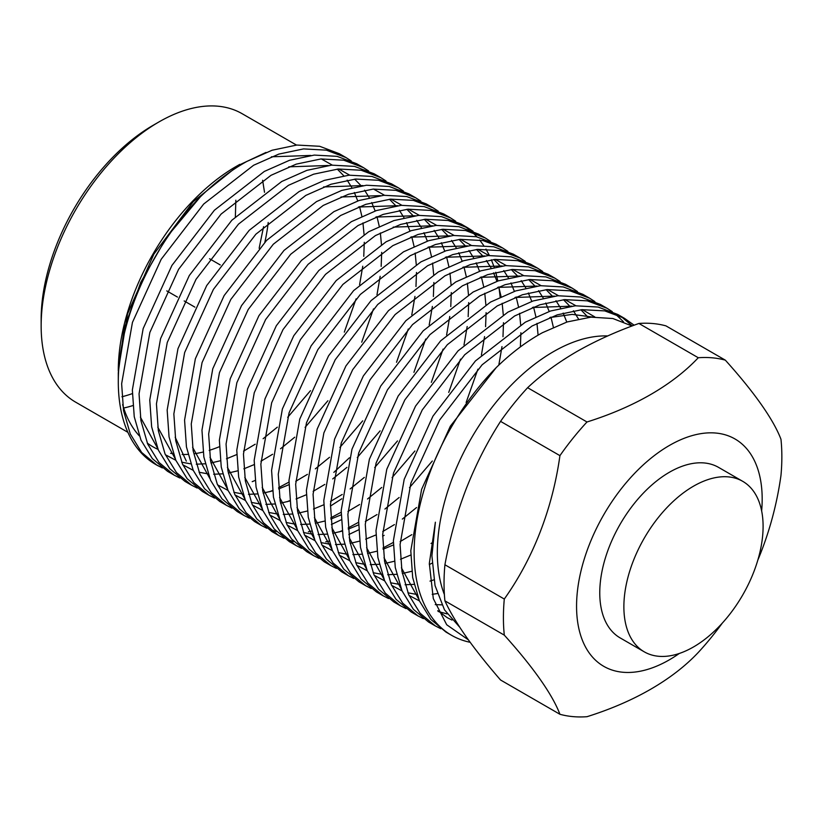 <?xml version="1.0" encoding="UTF-8"?>
<svg xmlns="http://www.w3.org/2000/svg" width="823" height="823" viewBox="0 0 823 823"><rect width="100%" height="100%" fill="white"/><g stroke="black" fill="none" stroke-linecap="round" stroke-linejoin="round"><path stroke-width="1.23" d="M693.491 646.96A98.441 56.838 120 0 0 763.096 526.391A98.441 56.838 120 0 0 742.706 481.321A98.441 56.838 120 0 0 693.491 486.198A98.441 56.838 120 0 0 623.875 606.767A98.441 56.838 120 0 0 644.265 651.837A98.441 56.838 120 0 0 693.491 646.96M757.818 560.154A277.238 218.651 95.1 0 0 780.976 475.385A196.882 113.667 120 0 0 781.85 456.837A196.882 113.667 120 0 0 780.976 439.307A277.238 58.587 38.8 0 0 725.33 360.155A196.882 113.667 120 0 0 698.274 357.738A277.238 160.063 0 0 1 586.994 421.983A196.882 113.667 120 0 0 559.928 455.644A277.238 218.651 -84.9 0 1 504.293 599.041A196.882 113.667 120 0 0 503.419 617.589A196.882 113.667 120 0 0 504.293 635.13A277.238 58.587 -141.2 0 1 559.928 714.282L500.559 680.004C487.062 664.48 475.56 650.005 466.044 636.56C456.765 623.258 449.718 611.345 444.914 600.852L504.293 635.13M761.645 510.898A131.258 75.778 120 0 0 762.18 499.067A131.258 75.778 120 0 0 669.366 445.48A131.258 75.778 120 0 0 576.563 606.242A131.258 75.778 120 0 0 679.345 653.441M268.205 222.447A141.103 81.467 -60 0 1 264.852 242.178M132.338 393.61A158.325 91.415 -60 0 1 121.927 396.748M41.15 325.929L41.15 319.231A158.325 91.415 -60 0 1 153.099 125.322A158.325 91.415 -60 0 1 153.109 125.312L158.901 121.969A166.534 96.147 120 0 0 41.15 325.929A166.534 96.147 120 0 0 75.644 402.159L127.874 432.312M123.687 408.023A166.534 96.147 120 0 0 132.842 405.585M219.381 446.714A166.534 96.147 -60 0 1 209.196 450.376M203.116 452.043A166.534 96.147 -60 0 1 194.65 453.679M187.963 454.368A166.534 96.147 -60 0 1 182.14 454.491M173.293 453.771A166.534 96.147 -60 0 1 170.577 453.298M158.047 449.379A166.534 96.147 -60 0 1 152.79 446.704A166.534 96.147 -60 0 1 147.286 443.072M139.241 435.779A166.534 96.147 -60 0 1 122.648 404.577M118.296 371.008A166.534 96.147 -60 0 1 118.296 370.463A166.534 96.147 -60 0 1 236.057 166.513L239.76 164.374L193.271 201.635L153.891 254.091L127.555 313.81L118.296 370.463M118.296 381.851L118.296 372.726L124.057 328.994L140.774 282.289L166.935 236.859L200.401 196.779A180.474 104.202 120 0 0 118.296 381.851A180.474 104.202 120 0 0 155.681 464.47L162.378 467.948M156.277 464.81A180.474 104.202 120 0 0 161.915 467.608M607.713 335.938A164.065 94.727 120 0 0 553.354 351.709A164.065 94.727 120 0 0 444.389 594.576M470.159 642.3A180.474 104.202 -60 0 1 451.518 635.274A180.474 104.202 -60 0 1 496.238 367.583C511.134 353.067 526.525 341.442 542.398 332.718L567.15 321.947L590.955 317.153L612.868 318.522L632.033 325.98M459.707 627.198L444.492 609.833L435.038 585.575L431.921 555.823L435.377 522.204L429.328 563.436L433.299 598.599L446.704 624.75L468.4 639.872M742.706 481.321L718.592 467.402A98.441 56.838 120 0 0 669.366 472.279A98.441 56.838 120 0 0 605.059 559.023A98.441 56.838 120 0 0 620.151 637.907L644.265 651.837M634.152 325.198L624.462 318.326L604.792 310.899L581.974 309.664L557.233 314.859L532.049 326.011L482.124 364.795L439.636 420.018L410.883 483.163L400.081 544.538L401.953 571.316L408.702 594.69L420.069 613.197L435.285 625.902L440.809 628.7M435.285 625.902L428.598 622.044L413.393 609.329L402.015 590.832L395.266 567.459L393.394 540.68L404.196 479.305L432.949 416.15L475.437 360.937L525.362 322.153L550.546 311.001L575.287 305.796L598.105 307.041L617.775 314.468L624.462 318.326M612.261 311.639L607.055 308.286L587.396 300.858L564.568 299.613L539.826 304.808L514.642 315.96L464.717 354.744L422.23 409.967L393.476 473.122L382.674 534.487L384.557 561.265L391.306 584.649L402.673 603.146L417.878 615.851L423.403 618.659M417.878 615.851L411.191 611.993L395.986 599.288L384.619 580.791L377.87 557.408L375.988 530.629L386.789 469.254L415.543 406.109L458.03 350.886L507.956 312.102L533.139 300.951L557.881 295.755L580.709 297L600.368 304.417L607.055 308.286M594.864 301.588L589.659 298.235L569.989 290.807L547.161 289.562L522.43 294.757L497.236 305.919L447.321 344.703L404.823 399.916L376.08 463.071L365.278 524.446L367.151 551.225L373.899 574.598L385.267 593.095L400.472 605.81L406.006 608.609M400.482 605.81L393.795 601.942L378.58 589.237L367.212 570.74L360.464 547.367L358.591 520.578L369.393 459.213L398.147 396.058L440.634 340.845L490.559 302.062L515.743 290.9L540.474 285.704L563.302 286.949L582.972 294.377L589.659 298.235M577.458 291.537L572.252 288.184L552.593 280.756L529.765 279.522L505.024 284.717L479.84 295.869L429.915 334.652L387.427 389.876L358.674 453.02L347.872 514.396L349.744 541.174L356.503 564.547L367.871 583.054L383.076 595.759L388.6 598.558M383.076 595.759L376.389 591.902L361.184 579.197L349.816 560.689L343.068 537.316L341.185 510.538L351.987 449.163L380.74 386.018L423.228 330.795L473.153 292.011L498.337 280.859L523.078 275.664L545.906 276.898L565.566 284.326L572.252 288.184M560.062 281.497L554.846 278.143L535.187 270.716L512.359 269.471L487.617 274.666L462.433 285.818L412.508 324.612L370.021 379.825L341.267 442.98L330.465 504.345L332.348 531.123L339.097 554.507L350.464 573.003L365.669 585.709L371.204 588.517M365.669 585.709L358.982 581.851L343.777 569.146L332.41 550.649L325.661 527.265L323.789 500.487L334.591 439.112L363.334 375.967L405.832 320.744L455.747 281.96L480.941 270.808L505.672 265.613L528.5 266.858L548.159 274.285L554.846 278.143M542.655 271.446L537.45 268.092L517.78 260.665L494.962 259.42L470.221 264.625L445.037 275.777L395.112 314.561L352.625 369.774L323.871 432.929L313.069 494.304L314.942 521.082L321.69 544.456L333.058 562.963L348.273 575.668L353.797 578.466M348.273 575.668L341.586 571.81L326.381 559.095L315.014 540.598L308.255 517.225L306.382 490.446L317.184 429.071L345.938 365.916L388.425 310.703L438.35 271.919L463.534 260.757L488.276 255.562L511.093 256.807L530.763 264.234L537.45 268.092M525.249 261.395L520.043 258.041L500.384 250.624L477.556 249.379L452.815 254.574L427.631 265.726L377.706 304.51L335.218 359.733L306.465 422.878L295.663 484.253L297.545 511.032L304.294 534.415L315.662 552.912L330.867 565.617L336.391 568.415M330.867 565.617L324.18 561.759L308.975 549.054L297.607 530.547L290.858 507.174L288.976 480.395L299.778 419.02L328.531 355.875L371.019 300.652L420.944 261.868L446.128 250.717L470.869 245.521L493.697 246.756L513.357 254.184L520.043 258.041M507.853 251.354L502.647 248.001L482.978 240.573L460.15 239.328L435.418 244.524L410.235 255.686L360.309 294.469L317.812 349.682L289.068 412.837L278.267 474.213L280.139 500.991L286.888 524.364L298.255 542.861L313.47 555.566L318.995 558.375M393.373 542.388L382.993 547.984M313.47 555.566L306.784 551.708L291.568 539.003L280.201 520.506L273.452 497.123L271.58 470.345L282.382 408.98L311.135 345.825L353.623 290.601L403.548 251.817L428.732 240.666L453.473 235.471L476.291 236.715L495.96 244.143L502.647 248.001M490.446 241.304L485.241 237.95L465.581 230.522L442.753 229.288L418.012 234.483L392.828 245.635L342.903 284.419L300.416 339.642L271.662 402.786L260.86 464.162L262.732 490.94L269.491 514.313L280.859 532.82L296.064 545.526L301.588 548.324M382.654 536.205L384.125 535.331M296.064 545.526L289.377 541.668L274.172 528.952L262.804 510.455L256.056 487.082L254.173 460.304L264.975 398.929L293.729 335.774L336.216 280.561L386.141 241.777L411.325 230.625L436.067 225.42L458.895 226.664L478.554 234.092L485.241 237.95M473.05 231.263L467.834 227.909L448.175 220.482L425.347 219.237L400.606 224.432L375.422 235.584L325.496 274.368L283.009 329.591L254.256 392.746L243.454 454.111L245.336 480.889L252.085 504.273L263.453 522.77L278.658 535.475L284.192 538.273M287.813 539.723L293.893 541.565M325.764 541.832L328.933 541.164M348.808 534.549L358.684 529.817M358.571 522.296L348.191 527.893M342.121 530.691L339.22 531.905M278.658 535.475L271.971 531.617L256.766 518.912L245.398 500.405L238.649 477.031L236.777 450.253L247.579 388.878L276.322 325.733L318.82 270.51L368.735 231.726L393.929 220.574L418.66 215.379L441.488 216.624L461.158 224.041L467.834 227.909M455.644 221.212L450.438 217.858L430.768 210.431L407.951 209.186L383.209 214.381L358.026 225.543L308.1 264.327L265.613 319.54L236.859 382.695L226.058 444.07L227.93 470.849L234.678 494.222L246.056 512.719L261.261 525.434L266.786 528.232M270.407 529.683L276.487 531.514M308.368 531.781L311.526 531.113M331.402 524.508L341.278 519.766M341.164 512.256L330.795 517.842M261.261 525.434L254.574 521.566L239.37 508.861L228.002 490.364L221.243 466.991L219.371 440.202L230.173 378.837L258.926 315.682L301.413 260.469L351.339 221.685L376.523 210.523L401.264 205.328L424.092 206.573L443.751 214.001L450.438 217.858M438.237 211.161L433.032 207.808L413.372 200.38L390.544 199.145L365.803 204.341L340.619 215.492L290.694 254.276L248.207 309.499L219.453 372.644L208.651 434.019L210.534 460.798L217.282 484.171L228.65 502.678L243.855 515.383L249.39 518.181M330.445 506.063L341.792 498.779M243.855 515.383L237.168 511.525L221.963 498.82L210.595 480.313L203.847 456.94L201.964 430.162L212.766 368.786L241.52 305.642L284.007 250.418L333.932 211.634L359.116 200.483L383.857 195.288L406.685 196.522L426.345 203.95L433.032 207.808M420.841 201.121L415.636 197.767L395.966 190.339L373.138 189.095L348.407 194.29L323.223 205.441L273.298 244.236L230.8 299.449L202.057 362.604L191.255 423.968L193.127 450.747L199.876 474.13L211.244 492.627L226.459 505.332L231.983 508.141M289.912 500.549L287.011 501.763M226.459 505.332L219.772 501.474L204.557 488.769L193.189 470.272L186.44 446.889L184.568 420.111L195.37 358.735L224.123 295.591L266.611 240.367L316.536 201.584L341.72 190.432L366.461 185.237L389.279 186.482L408.949 193.899L415.636 197.767M403.435 191.07L398.229 187.716L378.57 180.288L355.742 179.044L331 184.249L305.817 195.401L255.891 234.185L213.404 289.398L184.65 352.553L173.848 413.928L175.731 440.706L182.48 464.079L193.847 482.576L209.052 495.292L214.577 498.09M288.955 482.113L278.586 487.7M272.506 490.508L269.615 491.712M209.052 495.292L202.365 491.434L187.16 478.719L175.793 460.222L169.044 436.848L167.162 410.07L177.963 348.695L206.717 285.54L249.204 230.327L299.13 191.543L324.313 180.381L349.055 175.186L371.883 176.431L391.542 183.858L398.229 187.716M386.038 181.019L380.823 177.665L361.163 170.248L338.335 169.003L313.604 174.198L288.41 185.35L238.485 224.134L195.997 279.357L167.244 342.502L156.442 403.877L158.325 430.655L165.073 454.029L176.441 472.536L191.646 485.241L197.181 488.039M255.109 480.457L252.208 481.671M191.646 485.241L184.969 481.383L169.754 468.678L158.386 450.171L151.638 426.798L149.765 400.019L160.567 338.644L189.311 275.499L231.808 220.276L281.733 181.492L306.917 170.34L331.648 165.145L354.476 166.38L374.146 173.807L380.823 177.665M368.632 170.978L363.427 167.625L343.757 160.197L320.939 158.952L296.198 164.147L271.014 175.309L221.089 214.093L178.601 269.306L149.848 332.461L139.046 393.826L140.918 420.615L147.667 443.988L159.045 462.485L174.25 475.19L179.774 477.998M174.25 475.19L167.563 471.332L152.358 458.627L140.99 440.13L134.242 416.747L132.359 389.968L143.161 328.603L171.914 265.448L214.402 210.225L264.327 171.441L289.511 160.29L314.252 155.094L337.08 156.339L356.74 163.767L363.427 167.625M351.236 160.927L346.02 157.574L326.361 150.146L303.533 148.912L278.791 154.107L253.607 165.258L203.682 204.042L161.195 259.266L132.441 322.41L121.639 383.785L123.522 410.564L130.271 433.937L141.638 452.444L156.854 465.149M200.401 196.779C215.719 181.862 231.222 170.063 246.921 161.401L272.104 150.239L296.846 145.043L319.674 146.288L339.333 153.716L346.02 157.574M621.056 316.495L632.28 325.887M623.453 321.742L615.357 313.995M464.439 226.078L469.46 229.751M472.433 232.312L476.959 236.859M479.624 239.956L483.626 245.398M485.961 249.081L489.407 255.48M491.372 259.79L494.212 267.259M495.765 272.29L497.874 281.013M498.933 286.898L500.158 297.134M349.415 457.773L333.84 472.381M446.004 632.095L430.789 619.38L419.421 600.883L412.673 577.499L410.8 550.721L421.602 489.356L450.346 426.201L496.238 367.583M586.994 421.983L527.615 387.705A196.882 113.667 120 0 0 500.559 421.366L559.928 455.644M725.33 360.155L665.961 325.877A196.882 113.667 120 0 0 638.895 323.46L698.274 357.738M638.895 323.46C616.262 331.504 595.482 340.928 576.563 351.709C557.881 362.634 541.565 374.63 527.615 387.705M504.293 599.041L444.914 564.763A196.882 113.667 120 0 0 444.914 600.852M500.559 421.366C487.062 442.424 475.56 465.036 466.044 489.201C456.765 513.49 449.718 538.684 444.914 564.763M722.296 623.114A330.805 330.805 0 0 1 707.348 642.177A196.882 113.667 120 0 1 698.274 652.454A277.238 160.063 180 0 1 586.994 716.699A196.882 113.667 120 0 1 559.928 714.282M296.486 145.074L242.168 113.718A166.534 96.147 120 0 0 158.901 121.969L153.099 125.322M266.004 152.43L236.057 166.513M437.764 610.666L447.198 617.631L451.992 620.069M592.467 317.05L572.17 314.386L549.815 317.555M401.408 567.808L418.609 598.938M438.134 611.468L447.105 613.896M594.823 316.948L582.355 309.633M571.831 306.156L532.419 307.504M384.012 557.757L401.202 588.887M409.021 595.41L419.442 600.924M435.244 604.607L441.807 604.864M588.188 317.4L580.894 309.757M575.874 305.755L564.959 299.582M554.424 296.105L515.013 297.463M366.605 547.717L383.806 578.836M391.614 585.359L402.036 590.883M407.92 592.817L416.942 594.473M432.198 594.329L437.25 593.578M578.466 318.943L573.394 310.765M570 306.393L563.488 299.706M558.467 295.704L547.552 289.531M537.028 286.054L497.606 287.412M349.209 537.666L366.4 568.796M374.208 575.308L384.639 580.832M390.514 582.766L399.536 584.423M405.091 584.762L414.051 584.361M429.997 581.1L433.865 579.855M566.78 322.06L563.158 313.069M560.648 308.141L555.988 300.724M552.593 296.342L546.091 289.665M541.071 285.663L530.146 279.491M519.622 276.014L480.21 277.361M331.803 527.625L349.003 558.745M356.812 565.267L367.233 570.781M373.117 572.715L382.139 574.372M387.684 574.721L396.645 574.31M402.344 573.497L411.778 571.285M429.308 564.547L432.065 563.189M553.375 327.256L550.978 317.102M549.188 311.454L545.752 303.018M543.252 298.101L538.581 290.673M535.187 286.301L528.685 279.614M523.665 275.612L512.75 269.44M502.225 265.963L462.804 267.321M314.396 517.574L331.597 548.694M339.405 555.216L349.837 560.741M355.711 562.675L364.733 564.331M370.278 564.671L379.238 564.269M384.948 563.457L394.371 561.245M400.492 559.27L410.77 555.031M431.036 543.499L432.528 542.48M538.088 335.156L536.977 323.388M535.896 316.804L533.571 307.051M531.781 301.403L528.345 292.967M525.846 288.05L521.185 280.622M517.79 276.25L511.289 269.563M506.268 265.562L495.343 259.389M484.819 255.922L445.408 257.27M297 507.524L314.191 538.654M322.009 545.165L332.43 550.69M338.304 552.624L347.337 554.28M352.882 554.62L361.842 554.218M367.542 553.406L376.975 551.194M383.086 549.219L393.373 544.98M400.153 541.585L411.819 534.652M520.373 346.915L520.897 332.718M520.671 324.838L519.58 313.337M518.49 306.753L516.175 297M514.375 291.363L510.949 282.927M508.449 277.999L503.779 270.582M500.384 266.199L493.882 259.523M488.862 255.521L477.947 249.348M467.413 245.871L428.001 247.219M279.594 497.483L296.794 528.603M304.603 535.125L315.024 540.649M320.908 542.573L329.93 544.24M335.475 544.579L344.436 544.168M350.145 543.355L359.569 541.143M365.679 539.168L375.967 534.94M382.757 531.535L394.423 524.601M402.334 519.097L416.541 507.544M498.8 365.124L501.979 346.606M502.987 336.72L503.501 322.678M503.275 314.798L502.174 303.286M501.094 296.702L498.769 286.96M496.979 281.312L493.543 272.876M491.043 267.959L486.383 260.531M482.988 256.159L476.476 249.472M471.456 245.47L460.541 239.298M450.016 235.82L410.605 237.178M262.198 487.432L279.388 518.562M287.196 525.074L297.628 530.598M303.502 532.532L312.524 534.189M318.079 534.528L327.04 534.127M332.739 533.314L342.162 531.102M348.283 529.127L358.571 524.889M365.35 521.494L377.016 514.56M384.927 509.046L399.134 497.493M409.504 487.638L432.312 461.024M466.127 402.468L477.906 369.188M481.404 355.052L484.572 336.566M485.58 326.669L486.095 312.627M485.868 304.747L484.778 293.245M483.687 286.661L481.373 276.909M479.572 271.271L476.147 262.835M473.647 257.908L468.976 250.48M465.581 246.108L459.08 239.431M454.059 235.419L443.144 229.257M432.61 225.78L393.199 227.127M244.791 477.381L261.992 508.511M269.8 515.023L280.221 520.548M286.106 522.482L295.128 524.138M300.673 524.477L309.633 524.076M315.332 523.263L324.766 521.052M330.877 519.076L341.164 514.838M347.954 511.443L359.61 504.509M367.531 499.005L381.738 487.453M392.098 477.587L414.915 450.983M448.72 392.417L460.499 359.137M463.997 345.012L467.176 326.515M468.174 316.629L468.688 302.576M468.462 294.706L467.371 283.194M466.291 276.61L463.966 266.858M462.176 261.22L458.74 252.784M456.24 247.857L451.58 240.439M448.185 236.057L441.673 229.38M436.653 225.379L425.738 219.206M415.214 215.729L375.792 217.077M227.385 467.341L244.585 498.46M252.394 504.983L262.825 510.507M268.699 512.441L277.721 514.097M283.277 514.437L292.227 514.036M297.936 513.223L307.36 511.011M313.481 509.026L323.758 504.797M330.548 501.402L342.214 494.458M350.125 488.955L364.332 477.402M374.702 467.546L397.509 440.933M431.324 382.366L443.103 349.086M446.601 334.961L449.769 316.464M450.778 306.578L451.292 292.535M451.066 284.655L449.965 273.143M448.885 266.57L446.56 256.817M444.77 251.169L441.334 242.734M438.834 237.816L434.174 230.389M430.779 226.016L424.277 219.329M419.257 215.328L408.331 209.155M397.807 205.678L358.396 207.036M209.988 457.29L227.179 488.42M234.997 494.932L245.419 500.456M251.293 502.39L260.325 504.046M265.87 504.386L274.831 503.985M280.53 503.172L289.963 500.96M296.074 498.985L306.362 494.746M313.141 491.352L324.807 484.418M332.729 478.914L346.936 467.361M357.295 457.495L380.113 430.882M413.918 372.325L425.697 339.045M429.195 324.92L432.373 306.423M433.371 296.527L433.886 282.484M433.659 274.604L432.569 263.103M431.478 256.519L429.164 246.766M427.363 241.129L423.938 232.693M421.438 227.765L416.767 220.348M413.372 215.965L406.871 209.289M401.85 205.287L390.935 199.115M380.401 195.637L340.989 196.985M192.582 447.249L209.783 478.369M217.591 484.891L228.022 490.405M233.897 492.339L242.919 493.995M248.464 494.335L257.424 493.934M263.134 493.121L272.557 490.909M278.668 488.934L288.955 484.696M295.745 481.301L307.411 474.367M315.322 468.863L329.529 457.31M339.889 447.455L362.706 420.841M396.521 362.274L408.29 328.994M411.788 314.87L414.967 296.373M415.975 286.486L416.489 272.444M416.263 264.564L415.162 253.052M414.082 246.468L411.757 236.726M409.967 231.078L406.531 222.642M404.031 217.714L399.371 210.297M395.976 205.925L389.474 199.238M384.444 195.236L373.529 189.064M363.005 185.587L323.593 186.944M175.186 437.198L186.317 461.127M157.779 427.147L174.98 458.277M182.788 464.789L193.21 470.314M199.094 472.248L208.116 473.904M213.661 474.243L222.622 473.842M228.321 473.03L237.754 470.818M243.865 468.843L254.153 464.604M260.942 461.209L272.598 454.275M280.52 448.772L294.727 437.219M305.086 427.353L327.904 400.75M361.719 342.183L373.488 308.903M376.985 294.778L380.164 276.281M381.162 266.395L381.687 252.342M381.45 244.462L380.36 232.96M379.28 226.376L376.955 216.624M375.165 210.986L371.729 202.551M369.229 197.623L364.568 190.206M361.174 185.823L354.662 179.147M349.641 175.145L338.726 168.972M328.202 165.495L288.78 166.843M140.373 417.107L157.574 448.226M165.382 454.749L175.813 460.263M181.688 462.197L190.71 463.863M196.265 464.203L205.225 463.791M210.925 462.979L220.348 460.767M226.469 458.792L236.746 454.563M243.536 451.158L255.202 444.225M263.113 438.721L277.32 427.168M287.69 417.312L310.497 390.699M344.312 332.132L356.092 298.852M359.589 284.727L362.758 266.23M363.766 256.344L364.28 242.301M364.054 234.421L362.964 222.91M361.873 216.326L359.558 206.583M357.758 200.935L354.332 192.5M351.822 187.582L347.162 180.155M343.767 175.783L337.265 169.096M332.245 165.094L321.32 158.921M310.796 155.444L271.384 156.802M220.235 264.934L209.515 258.741M451.518 635.274L446.004 632.085M194.886 307.133L184.167 300.94M177.48 297.082L166.771 290.9M259.142 248.279L263.576 226.675M264.522 192.304L262.619 180.258M235.368 216.716L235.841 200.215"/></g></svg>
